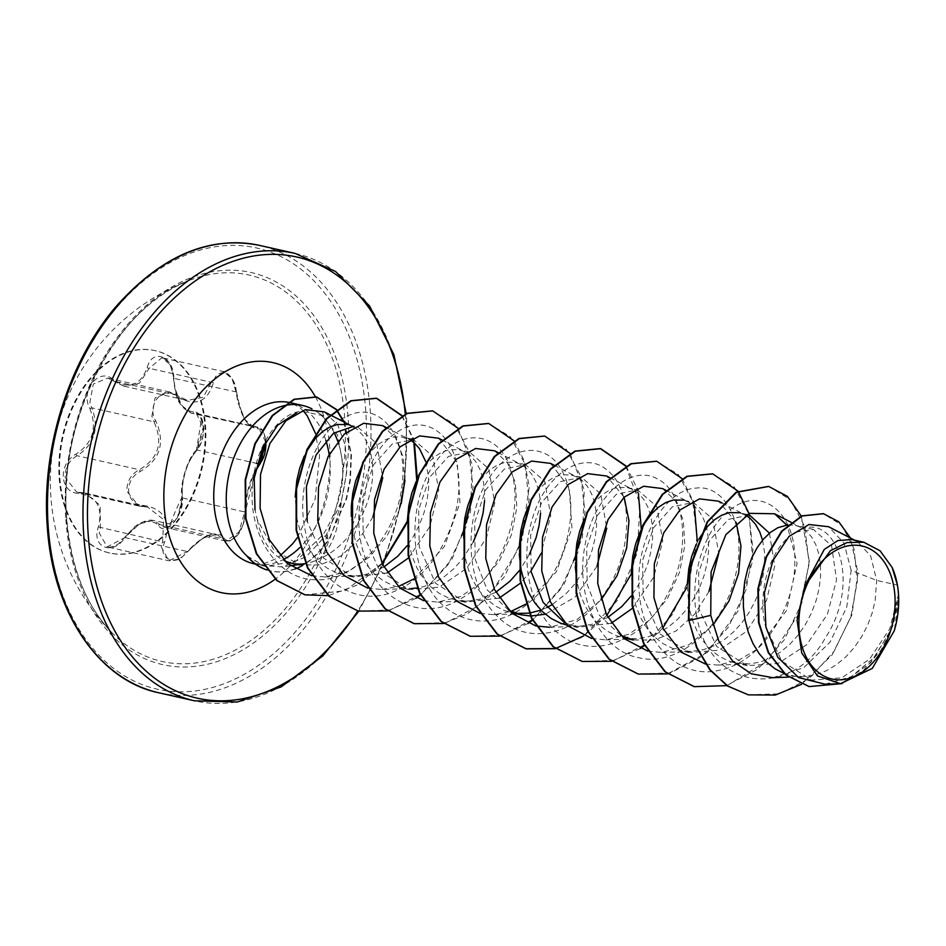 <?xml version="1.0" encoding="UTF-8"?>
<svg xmlns="http://www.w3.org/2000/svg" width="946" height="946" viewBox="0 0 946 946"><rect width="100%" height="100%" fill="white"/><g stroke="black" fill="none" stroke-linecap="round" stroke-linejoin="round"><path stroke-width="0.71" stroke-dasharray="4.73 3.55" d="M59.87 478.215A103.705 71.281 102.7 0 0 109.949 553.079A103.705 71.281 102.7 0 0 205.519 425.582A103.705 71.281 102.7 0 0 155.451 350.706A103.705 71.281 102.7 0 0 59.87 478.215M59.172 478.049A103.705 71.281 102.7 0 0 109.239 552.913A103.705 71.281 102.7 0 0 204.821 425.416A103.705 71.281 102.7 0 0 154.754 350.552A103.705 71.281 102.7 0 0 59.172 478.049M89.894 408.625C97.379 428.1 92.732 443.26 75.964 454.115C67.343 459.177 63.11 466.946 63.228 477.411C64.6 487.509 69.791 492.89 78.802 493.54C96.587 495.917 103.126 507.056 98.408 526.946C90.934 547.367 113.071 556.224 124.943 537.6C138.601 521.305 149.764 517.273 158.455 525.491C165.727 537.21 185.487 513.17 182.176 496.674C181.443 478.735 186.09 463.564 196.118 451.147C201.356 445.341 203.851 437.182 203.591 426.693C202.385 416.618 198.956 411.616 193.303 411.711C182.318 410.812 175.79 399.697 173.721 378.329C174.253 356.346 152.117 347.537 147.174 367.722C140.315 385.566 129.129 389.61 113.626 379.843C99.436 366.551 79.665 390.568 89.894 408.625L91.786 407.844L89.858 402.44L93.323 384.064L107.69 378.069L124.186 386.205L139.547 383.13L149.196 368.301L161.932 357.73L170.245 364.754L173.887 378.175L174.986 388.298L181.384 405.16L191.139 413.106C175.377 404.782 175.743 393.56 173.402 378.27L173.721 378.329M255.396 470.706L244.943 513.288A1.585 1.052 -2.5 0 0 244.647 511.94L245.144 503.331C247.71 486.954 252.428 473.84 259.334 463.989M257.974 428.869A1.585 1.419 -99.6 0 0 256.709 427.308L191.175 413.142L196.33 413.402L203.934 428.976L197.135 450C188.692 459.602 183.713 472.657 182.188 489.177L182.448 497.951L177.233 518.278L163.918 527.147L153.465 520.395L139.381 523.918L125.097 537.505L107.135 546.894L99.247 533L100.418 527.596L100.11 505.341L85.01 493.02L76.661 492.05L65.144 477.34C65.038 467.62 69.034 460.418 77.123 455.747C94.565 444.253 99.448 428.278 91.786 407.844L153.985 421.821C163.433 442.586 158.538 458.55 139.322 469.724C130.962 474.277 126.799 481.443 126.847 491.222L138.778 506.015L147.706 507.115L163.693 519.685L162.617 541.585L161.269 546.954L168.837 560.765L187.379 551.518C176.145 567.139 156.989 559.417 164.545 542.354C171.037 520.749 163.788 508.404 142.811 505.318C134.616 504.632 129.898 499.937 128.644 491.211C128.597 482.153 132.511 475.542 140.363 471.38C160.252 459.531 165.408 442.716 155.806 420.958C145.921 405.337 163.09 384.561 176.24 396.173C194.864 407.087 207.257 402.606 213.418 382.74C216.457 365.274 235.637 372.961 236.264 391.869C240.154 415.767 247.391 428.1 257.974 428.869C262.219 428.668 264.856 432.925 265.885 441.616M236.264 391.869L236.571 391.963C240.58 411.687 244.848 422.578 249.377 424.648L253.859 427.237L245.002 419.527L237.931 402.464L236.086 392.164L232.101 378.719L223.646 371.601L211.396 382.29L203.142 397.332L187.367 400.418L169.712 392.022L155.061 397.911L151.88 416.382L153.985 421.821L155.806 420.958M244.943 513.288C246.646 527.052 229.511 547.852 224.533 538.097C216.279 529.547 203.898 534.017 187.379 551.518M344.699 418.037A198.045 136.118 102.7 0 0 191.388 279.602A198.045 136.118 102.7 0 0 191.376 279.602A198.045 136.118 102.7 0 0 66.563 518.55A198.045 136.118 102.7 0 0 111.983 632.72L111.983 632.72A198.045 136.118 102.7 0 0 268.498 626.335A198.045 136.118 102.7 0 0 344.699 418.037M898.487 594.171L889.784 628.759L869.622 659.149L841.715 677.844L811.609 680.127L781.68 661.053L764.947 624.419C756.587 585.941 773.828 542.283 796.662 531.995L813.43 529.405L831.593 545.807L836.56 579.815L827.383 614.344L806.619 644.805L778.05 663.489L747.257 665.653L716.654 646.485L699.2 609.626L696.658 615.669C688.676 572.886 706.934 523.918 733.126 507.671C763.02 486.575 796.118 513.69 794.794 561.084C795.551 607.639 760.726 662.401 719.906 670.099C679.169 680.659 641.435 641.589 639.165 590.446C634.801 539.634 665.499 489.283 696.008 488.101C726.8 483.985 748.463 529.429 734.699 578.373C722.981 627.494 677.797 667.509 638.976 657.754C599.516 650.895 575.026 596.063 584.841 546.41C592.728 496.082 631.479 463.209 657.872 479.22C685.247 492.452 692.271 550.607 667.143 595.058C643.765 640.667 593.083 660.982 560.363 634.813C531.002 614.06 519.46 562.681 531.605 521.53C544.116 473.118 584.652 448.593 608.254 471.12C633.087 491.021 633.643 552.358 604.518 593.355C576.965 635.878 525.609 647.301 496.378 615.219C465.645 585.503 463.339 519.756 486.847 481.952C509.043 442.196 550.087 439.831 564.514 476.098C580.667 510.343 565.105 574.08 528.365 603.158C492.641 634.53 443.603 623.379 424.872 579.626C407.182 542.933 414.277 488.763 436.934 460.253C462.18 425.428 501.818 432.275 511.774 472.917C523.599 511.857 501.747 574.317 462.972 597.411C424.955 623.036 378.4 602.886 364.506 555.81C348.601 510 367.852 448.641 398.349 431.341C424.411 414.289 453.205 432.653 457.876 470.765C465.042 513.595 437.253 573.501 397.119 590.127C357.458 609.461 314.249 580.714 305.369 531.238C294.407 482.626 319.027 425.322 349.996 414.916C380.848 401.648 409.062 437.986 401.837 486.871C396.197 535.803 354.916 581.837 316.354 579.732C277.202 580.489 248.561 534.395 252.416 487.758C254.344 446.134 279.508 411.817 302.377 411.333L322.657 415.637L337.533 435.018L343.209 465.397L342.464 480.84A82.574 56.748 102.7 0 0 342.476 465.077A82.574 56.748 102.7 0 0 337.71 441.226M334.175 432.748A82.574 56.748 102.7 0 0 316.059 411.25A82.574 56.748 102.7 0 0 311.955 408.849M283.185 405.905A82.574 56.748 102.7 0 0 282.239 406.165M372.937 516.883L359.208 539.22L341.033 555.941L320.351 564.916L299.409 564.939L273.583 549.614L257.347 519.721L254.994 509.882M247.249 556.059L263.709 565.519L282.263 566.926L306.102 556.768L326.346 534.88L341.4 501.037C339.011 529.393 331.573 548.68 319.074 558.897A73.729 50.67 102.7 0 1 305.463 563.58M257.347 519.721A73.729 50.67 102.7 0 0 284.261 560.635M291.723 563.213A73.729 50.67 102.7 0 0 295.377 563.84M352.279 426.303L347.312 424.588L357.47 426.871L376.709 443.508L382.752 477.777M383.828 567.021L367.864 573.974L357.245 575.807L346.744 575.44L336.634 572.862L327.186 568.144L318.625 561.439L311.175 552.913L305.014 542.827L300.272 531.486L297.056 519.2L295.199 497.064M304.198 456.232L306.729 451.159M353.816 427.095L358.014 430.04L363.465 436.047L367.805 443.875L370.856 453.264L372.488 463.907L372.594 475.483C371.305 508.865 348.447 547.32 319.074 558.897M851.755 539.527L857.336 541.561L870.663 555.941L876.658 580.406L875.121 600.97L872.07 613.304L867.506 625.448L861.487 637.013L854.179 647.632L845.736 656.985L836.37 664.778L826.319 670.749L815.854 674.723L805.235 676.544L794.735 676.177L783.856 673.304M772.764 677.679L803.651 667.734L830.032 642.192L846.776 607.072L851.14 570.343L876.658 580.406L897.423 585.066M787.841 524.853L795.302 525.326L801.014 527.407L806.004 530.777L811.455 536.796L815.795 544.612L818.846 554.001L820.478 564.644L820.584 576.232L819.118 588.377L816.079 600.71L811.502 612.854L805.495 624.419L798.176 635.038L789.733 644.392L780.367 652.184L770.328 658.156L759.863 662.129L749.232 663.95L734.959 662.886L728.633 661.006L719.173 656.299L710.623 649.583L703.174 641.057L697.001 630.97L692.259 619.63L689.043 607.344L687.198 585.207M699.2 609.626L698.633 572.85L709.606 540.272L728.408 519.389L749.469 515.014M769.453 533.189L774.739 565.921L766.497 600.627L746.701 631.254L719.055 650.174L689.114 652.574L659.539 633.607L643.209 597.044L642.618 560.351L653.591 527.738L672.405 506.808L693.465 502.421L712.705 519.07L718.747 553.327M696.197 544.376L698.716 539.303M747.186 514.506L739.311 512.732L745.803 515.239M762.547 540.178L764.474 552.05L764.581 563.639L763.115 575.783L760.076 588.116L755.499 600.261L749.492 611.826L742.172 622.456L733.729 631.81L724.376 639.591L714.325 645.562L703.859 649.535L691.443 651.451L678.956 650.292L672.63 648.412L663.181 643.706L654.62 636.989L647.17 628.463L641.01 618.388L636.268 607.036L633.051 594.75L631.195 572.614M694.423 505.944L693.489 502.432L683.308 500.138L689.007 502.22L694.009 505.59L699.461 511.609L703.8 519.425L706.851 528.814L708.483 539.468L708.589 551.045L707.123 563.189L704.084 575.523L699.508 587.667L693.489 599.232L686.181 609.863L677.738 619.216L668.373 626.997L658.333 632.969L647.856 636.942L637.237 638.775L626.737 638.396L616.638 635.818L607.178 631.112L598.629 624.395L591.167 615.87L585.006 605.795L580.265 594.443L577.048 582.168M620.517 635.251L599.173 615.03L587.206 584.451L586.662 547.699L597.624 515.062L616.437 494.19L637.462 489.827L656.701 506.441L662.744 540.734L653.84 576.954L632.507 608.29M575.263 566.76L575.192 560.02M584.19 519.2L589.228 509.799L595.483 501.309L602.425 494.64L609.78 489.969L617.289 487.438L627.304 487.545L633.016 489.626L638.006 492.996L643.457 499.015L647.797 506.831L650.848 516.22L652.48 526.875L652.586 538.451L651.12 550.596L648.081 562.941L643.505 575.073L637.498 586.638L631.088 596.086M531.203 571.857L530.623 535.14L541.597 502.527L560.399 481.62L581.459 477.304L600.734 493.907L606.753 528.14M519.271 554.179L519.2 547.438M528.199 506.607L533.237 497.206L539.492 488.715L546.421 482.046L553.777 477.375L561.285 474.845L571.313 474.951L577.013 477.032L582.015 480.402L587.454 486.421L591.794 494.25L594.857 503.627L596.488 514.281L596.595 525.858L595.129 538.002L592.078 550.347L587.513 562.48L581.494 574.045L574.187 584.675L565.743 594.029L551.825 604.801M508.522 610.075L487.166 589.831L475.211 559.263L474.62 522.57L485.617 489.933L504.419 469.027L525.468 464.652L544.707 481.289L550.749 515.546L540.97 553.717M516.114 613.386L504.632 610.643L495.184 605.925L486.622 599.208L479.173 590.694L473.012 580.608L468.27 569.255L465.054 556.981L463.197 534.833M472.196 494.013L477.233 484.612L483.489 476.122L490.418 469.453L497.773 464.782L505.294 462.251L515.31 462.369L521.021 464.451L526.011 467.821L531.463 473.828L535.803 481.656L538.853 491.033L540.485 501.687L540.592 513.264M499.181 598.097L465.125 602.212L435.574 583.268L419.208 546.67L418.64 509.894L429.626 477.292L448.428 456.421L469.476 452.058L488.692 468.708L494.746 502.953L486.481 537.695L466.674 568.321L439.027 587.23L409.121 589.618L379.535 570.639L363.205 534.076L362.625 497.383L373.587 464.77L392.377 443.863L413.461 439.523L432.724 456.114L438.755 490.371L429.851 526.567L408.518 557.927M495.822 592.208L479.859 599.161L469.24 600.994L458.739 600.615L448.641 598.049L439.18 593.331L430.631 586.615L423.181 578.101L417.009 568.014L412.267 556.662L409.05 544.388L407.194 522.251M416.205 481.419L421.242 472.019L427.486 463.528L434.427 456.859L441.782 452.188L449.291 449.657L459.318 449.776L465.018 451.857L470.02 455.227L475.46 461.234L479.799 469.062L482.862 478.44L484.482 489.094L484.589 500.671M367.651 588.093L381.723 589.5L411.451 588.495L398.964 587.336L392.637 585.456L383.189 580.738L374.628 574.033L367.178 565.507L361.005 555.42L356.275 544.068L353.059 531.794L351.273 516.398M362.732 463.741L371.494 450.935L378.424 444.265L385.779 439.594L393.288 437.064L400.678 436.745L409.819 439.689M425.641 461.4L428.491 476.5L428.597 488.077L427.131 500.233L424.08 512.566L419.516 524.711L413.497 536.276L407.099 545.724M708.956 591.51L694.778 614.072L676.047 630.97L654.727 640.028L633.122 639.993M611.175 623.272L577.119 627.399L564.526 622.669M607.817 617.395L591.865 624.348L579.449 626.276L566.961 625.117L577.119 627.399M596.961 566.311L575.038 597.127L545.334 614.226M546.835 607.545L540.923 610.111M531.013 570.816L520.513 583.114M529.37 554.427L520.856 568.522M473.367 541.833L462.18 559.488L453.737 568.842L444.384 576.634L434.332 582.606L423.867 586.567L417.127 587.986M387.186 572.909L353.118 577.025L323.556 558.057L307.214 521.483M851.14 570.343L843.986 543.039L828.59 526.733M825.113 684.195L851.305 676.686L874.471 657.222L891.073 629.468L898.688 598.617L893.272 624.975L881.282 649.701L863.627 670.217L842.046 683.615M898.7 599.658L894.23 630.852M688.44 620.422L696.658 615.669C708.672 691.018 791.14 699.709 825.243 638.089C863.793 579.579 833.237 507.659 796.662 531.995M748.369 694.825L779.469 693.844L809.374 678.377L834.147 651.238L850.75 616.922L857.431 580.879L853.99 548.668L841.727 525.125L823.268 513.654M808.96 686.524L841.443 683.556L870.734 662.697L890.896 630.048L898.499 594.36M801.569 684.313L832.113 654.951L851.873 614.959L857.975 573.04L850.454 538.014M341.4 501.037L346.721 472.113L345.325 445.471L337.556 424.541L324.348 411.877M311.813 575.771L324.975 576.942L348.128 571.36L369.614 556.91L387.257 535.471L399.389 509.634L404.829 482.519L403.327 457.497L395.475 437.726L382.586 425.641M381.723 589.5L399.07 586.177M413.698 579.047L444.348 546.622L459.969 502.929L457.214 462.322L438.589 438.223M423.642 600.686L437.726 602.094L460.69 596.524L482.011 582.086L499.523 560.564L511.479 534.679L516.835 507.6L515.31 482.626L507.458 462.878L494.581 450.816M480.119 613.398L493.729 614.687L511.088 611.364M525.692 604.222L556.331 571.822L571.963 528.128L569.196 487.497L550.584 463.398M579.449 626.276L549.721 627.281L576.812 619.665L601.017 600.024M624.135 497.194L606.587 475.992M591.64 638.467L605.724 639.863L628.641 634.317L649.973 619.89L667.498 598.38L679.476 572.46L684.833 545.357L683.296 520.371L675.444 500.659L662.578 488.585M647.643 651.061L661.727 652.468L688.759 644.888L712.941 625.294M736.142 522.381L718.582 501.179M705.55 664.068L717.718 665.062L737.927 660.663L757.084 649.287L786.422 610.619L797.088 563.485L787.19 525.444M247.213 556.461L265.578 566.406L295.992 561.155L323.142 534.502C333.311 518.455 339.756 500.576 342.464 480.84M768.519 486.398L790.312 499.677L804.715 526.473L809.007 562.598L802.007 602.448L784.258 639.886L757.912 669.094L726.445 685.531L694.08 686.595M712.515 473.804L734.309 487.084L748.712 513.879L753.004 550.004L746.016 589.855L728.266 627.281L701.92 656.5L670.454 672.937L638.089 674.001M656.512 461.21L678.306 474.49L692.708 501.274L697.013 537.399L690.012 577.261L672.275 614.687L645.929 643.895L614.451 660.343L582.086 661.42M625.755 466.106L639.993 503.958L637.308 552.665L617.312 600.497L583.694 635.878M544.529 436.035L566.323 449.315L580.714 476.098L585.006 512.224L578.018 552.086L560.269 589.512L533.922 618.719L502.444 635.168L470.091 636.232M488.514 423.441L510.308 436.709L524.711 463.505L529.015 499.618L522.026 539.48L504.277 576.906L477.931 606.126L446.453 622.574L414.088 623.639M432.523 410.848L454.317 424.127L468.719 450.911L473.012 487.036L466.023 526.898L448.274 564.324L421.928 593.532L390.45 609.981L358.085 611.045M401.766 415.732L412.693 438.235M413.024 439.358L413.863 442.503M416.713 480.071L407.218 521.364M382.042 563.367L344.9 590.836L304.872 594.798M343.8 421.916L351.013 454.222L349.914 480L346.189 498.625L328.877 539.516L326.346 534.88M801.274 516.09L809.48 562.421L797.762 615.42L767.998 660.615L726.906 685.637M749.066 513.607L752.72 560.647L738.022 611.092L707.478 652.302L667.521 673.895M682.031 478.546L693.075 501.025M697.285 541.573L687.056 587.04M662.839 628.026L644.498 645.468M640.099 648.625L611.53 661.301M626.039 465.952L637.072 488.432M627.304 487.545L637.462 489.827L638.42 493.351M641.282 528.98L631.171 574.151M606.835 615.432L582.653 636.989L555.527 648.708M570.036 453.37L584.226 489.886L582.452 537.08L564.159 584.143L532.503 620.292M528.093 623.438L499.523 636.114M514.045 440.777L524.391 461.104L529.263 486.8L520.584 545.215L489.141 596.512L467.336 613.871L443.532 623.52M458.041 428.183L472.231 464.699L470.458 511.892L452.164 558.956L420.509 595.105M416.086 598.262L387.529 610.939M402.038 415.59L413.071 438.057M413.508 439.535L414.431 442.988M417.281 478.605L407.158 522.807M382.243 563.792L356.618 585.338L328.297 595.661M344.356 422.2L351.486 454.47L350.363 480.213L346.626 498.802L328.877 539.516A82.03 56.37 102.7 0 1 302.46 565.531M266.524 569.847A82.03 56.37 102.7 0 0 270.32 570.911A82.03 56.37 102.7 0 0 328.404 539.409L323.142 534.502M266.985 569.953A82.03 56.37 102.7 0 0 270.793 571.017A82.03 56.37 102.7 0 0 295.01 569.019M98.408 526.946L164.545 542.354M78.802 493.54A1.585 0.851 90.7 0 1 79.641 492.393A1.585 0.851 90.7 0 1 79.771 492.417L141.971 506.406A1.585 0.733 -88.5 0 0 142.077 506.417A1.585 0.733 -88.5 0 0 142.811 505.318M75.964 454.115A1.585 0.639 -117.2 0 0 77.123 455.747L139.322 469.724L140.363 471.38M176.24 396.173A1.585 0.662 -53.2 0 0 176.287 395.121A1.585 0.662 -53.2 0 0 176.062 395.061L113.863 381.072A1.585 0.78 128.6 0 1 113.615 380.978A1.585 0.78 128.6 0 1 113.626 379.843M213.418 382.74A1.585 0.71 -167.8 0 0 211.396 382.29L149.196 368.301A1.585 0.627 16.2 0 1 147.174 367.722M236.571 391.963L173.402 378.27C173.177 370.347 170.635 364.127 165.775 359.634L161.932 357.73L223.67 371.612C224.379 370.584 227.241 372.878 232.243 378.495L236.571 391.963M260.233 463.02L260.185 463.635A1.585 1.218 39.9 0 1 259.488 463.989M265.601 441.817L258.424 427.367L194.509 413.319A1.585 1.36 83.1 0 1 193.303 411.711M124.943 537.6L187.296 551.494L202.929 538.132L216.989 534.679L222.582 538.735A1.585 1.348 -32.6 0 0 224.533 538.097M158.455 525.491A1.585 1.289 143 0 1 160.382 524.758L222.582 538.735L225.893 541.088L238.971 532.137L244.647 511.94L182.448 497.951A1.585 0.981 173 0 1 181.904 497.324A1.585 0.981 173 0 1 182.176 496.674M257.064 463.481L197.135 450A1.585 1.147 -135.3 0 0 196.118 451.147M65.877 519.591A200.966 138.116 102.7 0 0 220.737 660.332A200.966 138.116 102.7 0 0 348.116 417.6A200.966 138.116 102.7 0 0 193.256 276.871A200.966 138.116 102.7 0 0 65.877 519.591M365.771 411.226A226.118 155.404 102.7 0 0 191.53 252.878A226.118 155.404 102.7 0 0 48.222 525.976A226.118 155.404 102.7 0 0 222.452 684.325A226.118 155.404 102.7 0 0 365.771 411.226M158.94 692.815A229.287 157.592 102.7 0 0 370.253 410.919A229.287 157.592 102.7 0 0 259.547 245.404M405.255 414.017A226.118 155.404 -77.3 0 1 405.775 420.213A226.118 155.404 -77.3 0 1 357.765 610.974M295.046 253.386A229.287 157.592 -77.3 0 1 405.751 418.901A229.287 157.592 -77.3 0 1 194.438 700.797M329.125 454.541A82.574 56.748 -77.3 0 1 329.977 462.263A82.574 56.748 -77.3 0 1 299.776 547.616M284.663 558.85A82.574 56.748 -77.3 0 1 253.883 563.781L264.029 563.65L274.99 559.192L280.205 555.728M315.349 396.729A117.848 80.989 -77.3 0 1 329.74 447.695A117.848 80.989 -77.3 0 1 275.416 579.035M303.56 411.155L299.232 407.111L290.103 402.653A82.574 56.748 -77.3 0 1 325.862 440.387M109.239 552.913L109.949 553.079M169.712 392.022L107.749 378.081M191.388 279.602A215.534 215.534 0 0 0 111.983 632.72C86.086 605.913 71.021 567.955 66.799 518.857C57.174 417.907 119.539 302.495 191.388 279.602M404.959 480.414L406.685 419.48L406.201 413.603M297.387 537.612L315.113 499.24L319.559 455.83L315.42 433.268M322.657 415.637L316.059 411.25M304.778 563.686L298.085 564.656M290.256 565.779L282.263 566.926M813.43 529.405L795.302 525.326M581.471 477.245L571.313 474.951M525.468 464.652L515.31 462.369M469.476 452.058L459.318 449.776M411.203 438.956L403.315 437.182M811.609 680.127L790.962 675.479M747.257 665.653L734.959 662.886M689.114 652.574L678.956 650.292M465.125 602.212L454.967 599.93M409.121 589.618L398.964 587.336M353.118 577.025L342.96 574.742M854.652 540.178L857.336 541.561M350.268 425.251L353.024 426.67M324.975 576.942L355.448 575.901M386.441 427.616L409.015 439.263M442.066 440.008L465.018 451.857M437.726 602.094L467.454 601.088M498.069 452.602L521.021 464.451M493.729 614.687L512.756 614.037M517.084 613.895L523.445 613.682M554.072 465.196L577.013 477.032M610.064 477.789L633.016 489.626M605.724 639.874L635.44 638.869M666.067 490.383L689.007 502.22M661.727 652.468L691.443 651.451M722.058 502.976L745.01 514.813M717.718 665.062L747.446 664.045M791.01 522.239L801.014 527.407M788.55 677.147L803.438 676.638M265.566 566.406L255.491 564.135M401.21 503.603L384.029 561.723M382.752 564.857L358.806 611.211M153.441 520.442L153.441 520.442C145.66 518.656 135.302 525.929 134.084 527.371L119.61 542.779C119.184 544.045 110.599 548.313 107.111 546.883L168.849 560.765C181.242 560.15 179.586 559.11 187.639 551.755C212.732 526.981 212.602 536.879 216.989 534.679L153.808 520.466M85.01 493.02L147.694 507.115L138.826 506.027M124.186 386.205L187.367 400.418L169.748 392.034M196.33 413.402L258.424 427.367L261.498 429.082L263.047 430.986L266.015 441.073L261.202 451.147M245.191 512.697L243.288 524.202L237.328 535.129C227.75 543.773 231.675 540 225.917 541.088L229.973 540.769L234.915 537.683C240.319 533.721 243.749 525.385 245.191 512.697L247.225 494.758L252.133 478.522L255.266 471.392M138.778 506.015L76.697 492.05L84.525 492.937M225.881 541.088L163.918 527.147C166.898 528.625 180.071 524.474 181.904 497.324C182.176 503.532 181.265 508.913 179.196 513.489L177.044 517.758C173.177 523.552 163.516 535.448 181.904 497.324C179.409 484.648 188.195 456.776 196.366 450.272C199.44 448.641 203.142 436.591 202.893 435.87L203.425 427.533L201.545 418.818L196.366 450.272L203.402 426.729L200.209 416.394L196.307 413.402M123.559 386.003L107.69 378.069M154.754 350.552L155.451 350.706"/><path stroke-width="1.42" d="M265.885 441.616C266.122 450.71 264.289 457.781 260.398 462.819L255.396 470.706M799.098 629.811A68.195 46.874 -77.3 0 1 842.318 547.45A68.195 46.874 -77.3 0 1 894.869 595.211A68.195 46.874 -77.3 0 1 851.648 677.573A68.195 46.874 -77.3 0 1 799.098 629.811M337.71 441.226A82.574 56.748 102.7 0 0 334.175 432.748M311.955 408.849A82.574 56.748 102.7 0 0 302.614 405.467A82.574 56.748 102.7 0 0 283.185 405.905M282.239 406.165A82.574 56.748 102.7 0 0 226.508 506.985A82.574 56.748 102.7 0 0 247.45 556.508L247.249 556.059A82.03 56.37 102.7 0 0 266.985 569.953M254.994 509.882L254.202 478.238L262.42 448.286L277.616 425.215L296.701 412.681M284.261 560.635A73.729 50.67 102.7 0 0 291.723 563.213L299.409 564.951M295.377 563.84A73.729 50.67 102.7 0 0 304.778 563.686A73.729 50.67 102.7 0 0 305.463 563.58M307.214 521.483L306.374 486.516L316.141 454.849L333.441 433.292L353.556 426.339M295.199 497.064L296.808 480.473L299.705 468.211L304.198 456.232M306.729 451.159L315.491 438.353L322.42 431.672L329.787 427.013L337.296 424.482L347.312 424.588M352.279 426.303L353.816 427.095M854.652 540.178L828.59 526.733L808.972 524.51L788.976 536.453L772.906 560.611L764.439 592.752L765.893 627.092L777.778 657.281L798.637 677.608L825.113 684.195L840.556 683.698L817.486 675.941L801.723 652.953L797.111 620.245L804.869 585.822L830.458 550.667L847.072 542.555L863.781 542.235L880.064 550.773L892.184 567.541L897.423 585.066A73.729 50.67 -77.3 0 1 898.464 593.733A73.729 50.67 -77.3 0 1 898.487 594.171L898.7 599.374M783.856 673.304L775.176 668.893L766.615 662.176L759.165 653.651L753.004 643.564L748.262 632.224L745.046 619.937L743.402 607.096L743.331 594.053L744.798 581.211L747.695 568.948L751.893 557.62L757.226 547.568L763.481 539.09L770.411 532.409L777.778 527.75L787.841 524.853M747.186 514.506L749.469 515.014L769.453 533.189M687.198 585.207L688.794 568.617L691.692 556.354L696.197 544.376M698.716 539.303L707.478 526.496L714.419 519.815L721.774 515.156L729.283 512.626L739.311 512.732M745.803 515.239L750.012 518.183L755.452 524.202L759.792 532.019L762.547 540.178M631.195 572.614L632.791 556.035L635.7 543.761L639.898 532.444L645.231 522.393L651.487 513.903L658.416 507.233L665.771 502.563L673.292 500.032L683.308 500.138M577.048 582.168L575.263 566.76M575.192 560.02L576.8 543.442L579.697 531.179L584.19 519.2M566.961 625.117L560.635 623.225L551.187 618.518L542.626 611.802L535.176 603.288L529.003 593.201L524.261 581.849L521.045 569.575L519.271 554.179M519.2 547.438L520.797 530.848L523.694 518.585L528.199 506.607M463.197 534.833L464.793 518.254L467.702 505.992L472.196 494.013M407.194 522.251L408.802 505.661L411.699 493.398L416.205 481.419M351.273 516.398L351.344 505.909L352.799 493.067L355.708 480.805L362.732 463.741M409.819 439.689L414.017 442.633L419.468 448.641L425.641 461.4M718.747 553.327L708.956 591.51M623.071 637.722L633.122 639.993L620.517 635.251M632.507 608.29L611.175 623.272M564.526 622.669L543.158 602.425L531.203 571.857M631.088 596.086L621.735 606.623L607.817 617.395M606.753 528.14L596.961 566.311M545.334 614.226L530.801 615.988M530.375 615.976L521.116 614.805L508.522 610.075M551.825 604.801L546.835 607.545M540.923 610.111L529.512 613.114M529.121 613.174L516.114 613.386M540.97 553.717L531.013 570.816M520.513 583.114L499.181 598.097M540.592 513.264L539.125 525.408L536.086 537.754L529.37 554.427M520.856 568.522L519.52 570.355M519.094 570.899L509.74 581.435L495.822 592.208M484.589 500.671L483.122 512.827L480.083 525.16L473.367 541.833M417.127 587.986L411.451 588.495M408.518 557.927L387.186 572.909M407.099 545.724L397.746 556.248L383.828 567.021M898.688 598.617L898.7 599.823A73.315 50.386 -77.3 0 1 894.23 630.852L872.283 668.408L840.556 683.698M804.869 585.822L824.25 549.449L837.884 540.568L851.755 539.527L863.781 542.235M382.752 477.777L372.937 516.883M748.132 694.766L727.912 686.098L710.28 669.957L696.966 647.561L688.901 620.529L696.493 647.454L709.807 669.851L727.439 685.992L748.369 694.825M823.268 513.654L801.782 515.866L781.621 531.144L766.071 556.863L757.864 588.956L758.526 622.551L768.235 652.645L785.748 674.947L808.96 686.524M748.605 694.872L775.294 695.05L801.569 684.313M850.454 538.014L838.771 521.778L823.505 513.713L802.243 515.972L782.082 531.25L766.532 556.969L758.325 589.062L758.999 622.657L768.696 652.752L786.209 675.054L809.185 686.583L842.046 683.615M801.274 516.09L787.379 496.378L768.755 486.457L736.603 492.298L707.667 521.849L690.001 568.25L688.901 620.529L710.742 615.361L718.688 640.844L732.63 661.077L751.254 673.788L772.764 677.679L788.55 677.147M330.071 414.833L324.348 411.877L305.369 409.618L285.94 420.745L269.882 443.544L260.517 474.419L260.103 508.333L269.374 539.74L287.371 563.461L311.813 575.771M386.441 427.616L382.586 425.629L363.702 423.288L344.261 434.131L328.085 456.599L318.53 487.036L317.738 520.477L326.465 551.672L343.859 575.475L367.651 588.093M399.07 586.177L413.698 579.047M442.066 440.008L438.589 438.211L419.646 435.881L400.193 446.784L384.088 469.204L374.521 499.654L373.753 533.177L382.491 564.313L399.862 588.069L423.642 600.686M498.069 452.602L494.592 450.804L475.649 448.475L456.161 459.401L439.985 481.987L430.477 512.519L429.78 546.055L438.637 577.226L456.185 600.947L480.119 613.398M511.088 611.364L525.692 604.222M554.072 465.196L550.584 463.398L531.628 461.069L512.188 471.971L496.071 494.403L486.516 524.829L485.747 558.353L494.486 589.512L511.881 613.28L535.649 625.874M536.11 625.992L549.721 627.281M601.017 600.024L617.052 575.712L626.63 548.112L628.96 520.738L624.135 497.194M610.064 477.789L606.587 475.992L587.679 473.65L568.239 484.518L552.074 506.985L542.519 537.411L541.739 570.887L550.454 602.034L567.837 625.826L591.64 638.467M666.067 490.383L662.578 488.585L643.635 486.244L624.194 497.147L608.065 519.591L598.522 549.993L597.742 583.493L606.481 614.687L623.875 638.455L647.643 651.061M712.941 625.294L729.011 600.982L738.625 573.335L740.966 545.937L736.142 522.381M722.058 502.976L718.582 501.179L699.496 498.873L679.902 510.012L663.725 532.882L654.325 563.792L653.923 597.6L663.193 628.759L681.191 652.184L705.55 664.068M787.19 525.444L774.585 513.773L749.67 513.347L725.866 534.644L711.096 571.952L710.742 615.361M247.45 556.508L247.213 556.461A82.03 56.37 102.7 0 0 266.524 569.847M688.44 620.422L689.528 568.144L707.206 521.754L736.13 492.192L768.519 486.398M694.08 686.595L664.955 671.79L643.469 643.446L632.117 605.7L632.105 564.183L642.89 525.101L662.306 494.285L686.867 476.287L712.515 473.804M638.089 674.001L608.964 659.208L587.478 630.864L576.126 593.118L576.102 551.613L586.887 512.519L606.303 481.703L630.864 463.706L656.512 461.21M582.086 661.42L552.961 646.615L531.475 618.27L520.123 580.525L520.111 539.007L530.895 499.926L550.312 469.098L574.861 451.112L600.284 448.57L625.755 466.106M583.694 635.878L555.574 648.483M555.314 648.542L525.846 648.767L496.957 634.009L475.471 605.665L464.131 567.919L464.108 526.414L474.904 487.332L494.309 456.504L518.869 438.518L544.529 436.035M470.091 636.232L440.966 621.427L419.48 593.083L408.128 555.337L408.116 513.832L418.901 474.75L438.305 443.922L462.866 425.925L488.514 423.441M414.088 623.639L384.975 608.834L363.477 580.489L352.125 542.756L352.113 501.238L362.897 462.156L382.314 431.329L406.863 413.331L432.523 410.848M358.085 611.045L328.96 596.24L307.474 567.896L296.133 530.15L296.11 488.633L306.906 449.551L326.323 418.723L350.871 400.737L376.295 398.207L401.766 415.732M412.693 438.235L413.024 439.358M413.863 442.503L416.713 480.071M407.218 521.364L382.042 563.367M304.872 594.798L276.871 580.619L256.331 553.753L245.463 518.313L245.191 479.717L254.829 443.721L272.176 415.578L293.958 399.283L316.26 396.918L336.102 409.523M336.338 409.807L343.8 421.916M726.906 685.637L694.305 686.654L665.428 671.897L643.942 643.552L632.59 605.807L632.578 564.289L643.363 525.207L662.779 494.391L687.328 476.394L712.752 473.863L738.034 491.14M738.223 491.4L749.066 513.607M667.521 673.895L638.313 674.06L609.437 659.303L587.939 630.97L576.587 593.225L576.575 551.707L587.36 512.626L606.776 481.798L631.325 463.812L656.749 461.27L682.031 478.546M693.075 501.025L693.489 502.432M694.423 505.944L697.285 541.573M687.056 587.04L662.839 628.026M644.498 645.468L640.099 648.625M611.53 661.301L582.322 661.467L553.434 646.721L531.948 618.377L520.596 580.631L520.572 539.114L531.356 500.032L550.773 469.204L575.334 451.218L600.757 448.676L626.039 465.952M637.072 488.432L637.486 489.839M638.42 493.351L641.282 528.98M631.171 574.151L606.835 615.432M555.527 648.708L526.319 648.873L497.43 634.116L475.944 605.771L464.592 568.026L464.581 526.52L475.365 487.427L494.782 456.611L519.33 438.625L544.754 436.082L570.036 453.37M532.503 620.292L528.093 623.438M499.523 636.114L470.316 636.28L441.427 621.534L419.941 593.189L408.589 555.444L408.577 513.938L419.362 474.845L438.778 444.029L463.327 426.031L488.751 423.489L514.045 440.777M443.532 623.52L414.324 623.686L385.436 608.94L363.95 580.596L352.598 542.85L352.574 501.345L363.359 462.251L382.775 431.435L407.336 413.437L432.76 410.895L458.041 428.183M420.509 595.105L416.086 598.262M387.529 610.939L358.321 611.092L329.433 596.347L307.947 567.99L296.595 530.257L296.583 488.739L307.367 449.657L326.784 418.83L351.344 400.844L376.768 398.301L402.038 415.59M413.071 438.057L413.508 439.535M414.431 442.988L417.281 478.605M407.158 522.807L382.243 563.792M328.297 595.661L305.109 594.857L277.332 580.726L256.804 553.859L245.936 518.42L245.664 479.823L255.29 443.828L272.649 415.684L294.419 399.389L316.721 397.024L336.327 409.334M336.563 409.618L344.356 422.2M892.184 567.541A73.315 50.386 -77.3 0 1 898.7 599.823M295.01 569.019A82.03 56.37 102.7 0 0 302.46 565.531M260.398 462.819A1.585 1.218 39.9 0 1 260.185 463.635L264.714 454.293L266.003 441.084L260.327 463.386M259.488 463.989A1.585 1.218 39.9 0 1 259.334 463.989L265.601 441.817M259.547 245.404A229.287 157.592 102.7 0 0 48.234 527.289A229.287 157.592 102.7 0 0 158.94 692.815L194.438 700.797A229.287 157.592 -77.3 0 1 83.733 535.27A229.287 157.592 -77.3 0 1 295.046 253.386L259.547 245.404C209.054 235.258 161.068 255.798 115.613 307.036C68.467 362.105 41.186 449.61 47.3 526.709C52.775 613.907 99.969 680.919 158.94 692.815M357.765 610.974A226.118 155.404 -77.3 0 1 191.825 696.8A226.118 155.404 -77.3 0 1 88.215 534.975A226.118 155.404 -77.3 0 1 229.239 262.716A226.118 155.404 -77.3 0 1 405.255 414.017M299.776 547.616A82.574 56.748 -77.3 0 1 284.663 558.85M255.491 564.135L253.883 563.781A82.574 56.748 -77.3 0 1 214.009 504.171A82.574 56.748 -77.3 0 1 288.045 402.251M275.416 579.035A117.848 80.989 -77.3 0 1 164.237 507.494A117.848 80.989 -77.3 0 1 218.372 376.295A117.848 80.989 -77.3 0 1 315.349 396.729M288.542 402.334A82.574 56.748 -77.3 0 1 290.103 402.653L302.614 405.467M325.862 440.387A82.574 56.748 -77.3 0 1 329.125 454.541M259.334 463.989L257.064 463.481M406.201 413.603L393.914 354.655L369.614 306.043L335.664 271.561L295.046 253.386M280.205 555.728L292.645 543.773L297.387 537.612M298.085 564.656L290.256 565.779M413.473 439.464L411.203 438.956M521.116 614.805L511.065 612.547M330.45 415.022L350.268 425.251M512.756 614.037L517.084 613.895M774.585 513.773L791.01 522.239M303.56 411.155L307.225 415.826L315.42 433.268M404.959 480.414L401.21 503.603M384.029 561.723L382.752 564.857M358.806 611.211L322.799 655.945L281.163 686.891L237.304 702.027L194.438 700.797M261.202 451.147L260.233 463.02M255.266 471.392L260.185 463.635"/></g></svg>
